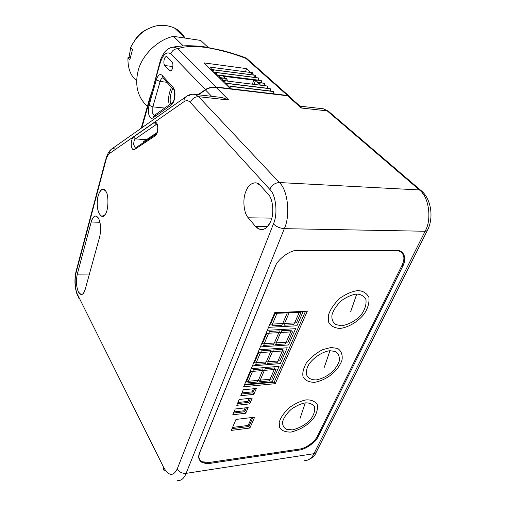 <?xml version="1.0" encoding="UTF-8"?>
<svg xmlns="http://www.w3.org/2000/svg" width="506" height="506" viewBox="0 0 506 506"><rect width="100%" height="100%" fill="white"/><g stroke="black" fill="none" stroke-linecap="round" stroke-linejoin="round"><path stroke-width="0.76" d="M244.366 385.066L274.208 382.201L275.232 383.674L243.664 386.742L274.707 312.67L307.294 311.222L275.232 383.674M274.208 382.201L305.491 311.304M245.701 413.257L232.785 414.762L235.208 409L248.155 407.545L245.701 413.257L244.746 411.739L246.46 407.735M233.513 413.035L244.746 411.739M249.73 403.877L236.757 405.306L239.211 399.462L252.222 398.083L249.73 403.877L248.756 402.371L250.514 398.26M237.472 403.598L248.756 402.371M253.816 394.364L240.786 395.711L243.278 389.778L256.346 388.481L253.816 394.364L252.829 392.865L254.632 388.652M241.495 394.022L252.829 392.865M235.973 419.43L254.619 417.184L249.869 428.038L231.324 430.41L235.973 419.43M232.064 428.664L248.92 426.526L249.869 428.038M248.92 426.526L252.911 417.393M275.289 266.352L199.655 452.788C198.048 456.804 198.921 459.796 202.286 461.776L209.282 462.471L299.501 449.069C305.479 448.594 315.124 441.649 317.344 436.223L402.112 265.112C405.198 258.414 404.281 253.746 399.36 251.115L395.989 250.552L295.384 250.502M198.75 457.797L199.206 458.474M401.119 252.051L400.29 251.159M251.634 73.661L252.836 72.864L253.139 75.033L211.249 69.493L211.046 67.342L209.788 68.531L210.844 67.222L211.249 69.493L212.602 70.821L213.76 69.992L213.968 72.156L255.922 77.563L255.353 75.324M260.116 85.128L259.951 84.983C260.248 83.623 260.027 82.864 259.287 82.693L258.471 83.623L257.004 82.276C257.295 80.928 257.08 80.169 256.346 80.005L255.397 80.802L254.157 84.394L255.397 80.802L253.759 80.131L224.537 76.425L253.759 80.131L252.367 84.173L253.759 80.131L255.543 80.935L256.529 80.005L257.004 82.276L261.747 82.87L261.298 80.618L261.747 82.87L257.004 82.276L258.471 83.623L259.464 82.693L259.951 84.983L264.714 85.571L264.486 83.433L264.113 83.281L264.486 83.433L264.714 85.571L260.116 85.128M223.102 76.836L224.05 75.875L224.645 78.329L219.496 77.563L220.901 78.936L222.096 78.114L222.311 80.315L227.339 80.941L226.871 78.607L227.339 80.941L222.311 80.315L223.728 81.706L224.936 80.884L225.157 83.104L267.706 88.297L267.478 86.146L267.098 85.995L267.478 86.146L267.706 88.297L225.157 83.104L226.587 84.508L227.814 83.686L228.035 85.919L270.742 91.061L270.508 88.892L270.122 88.74L270.508 88.892L270.742 91.061L228.035 85.919L229.484 87.342L230.723 86.52L230.945 88.765L273.803 93.85L273.569 91.668L273.177 91.51L273.569 91.668L273.803 93.85L230.54 89.037L230.945 88.765L230.723 86.52L229.484 87.342L228.035 85.919L227.814 83.686L226.587 84.508L225.157 83.104L224.936 80.884L223.728 81.706L222.311 80.315L222.096 78.114L220.901 78.936L219.496 77.563L224.506 78.196L224.05 75.875L219.073 75.242L219.496 77.563L219.281 75.375L218.105 76.204L219.073 75.242M225.916 79.562L226.871 78.607M254.486 76.254L255.701 75.464L256.03 77.665L213.968 72.156L215.341 73.496L216.505 72.668L216.713 74.844L258.819 80.207L258.598 78.088L258.243 77.949L258.819 80.207L216.713 74.844L218.105 76.204L216.713 74.844L216.505 72.668L215.341 73.496L213.968 72.156L213.76 69.992L212.602 70.821L211.249 69.493L253.057 74.958L252.494 72.731M273.379 94.103L273.803 93.85L273.379 94.103M170.984 70.783L169.478 70.593L170.041 70.96C171.091 71.061 171.926 70.138 172.546 68.177C173.191 65.426 173.008 63.332 172.002 61.903L166.702 56.558C165.658 56.457 164.836 57.393 164.235 59.354C163.609 62.055 163.786 64.11 164.754 65.514L172.869 66.564L164.754 65.514C163.786 64.11 163.609 62.055 164.235 59.354C165.082 56.887 166.082 56.065 167.227 56.9L172.002 61.903C173.008 63.332 173.191 65.426 172.546 68.177C171.66 70.669 170.636 71.472 169.478 70.593L164.754 65.514L169.478 70.593L170.984 70.783M172.698 88.721C170.37 93.914 169.649 98.98 170.535 103.913C169.649 98.98 170.37 93.914 172.698 88.721M171.496 87.393C168.694 93.408 167.941 99.227 169.238 104.837C167.941 99.227 168.694 93.408 171.496 87.393M152.85 106.861L152.78 113.464L154.26 115.463L152.78 113.464L152.85 106.861L164.728 108.05L152.85 106.861L149.099 105.28C148.182 108.828 148.15 112.13 148.992 115.172C149.985 117.974 151.351 118.866 153.084 117.841L171.319 104.932C173.178 103.407 174.368 100.599 174.886 96.501C175.202 92.377 174.608 89.353 173.09 87.424L162.103 75.305L163.198 78.202L162.103 75.305C159.871 73.572 157.935 75.103 156.297 79.897L149.099 105.28L152.85 106.861L160.117 81.485L152.85 106.861M166.879 82.282L160.117 81.485L166.879 82.282M162.761 77.905C161.597 78.228 160.718 79.423 160.117 81.485L156.297 79.897L160.117 81.485C160.718 79.423 161.597 78.228 162.761 77.905M174.178 90.365L173.09 87.424L174.178 90.365C174.785 89.385 175.184 100.479 172.66 102.402L171.319 104.932L172.66 102.402M171.939 102.92L154.393 115.4L153.084 117.841L154.393 115.4L155.525 115.229M164.007 78.449L163.198 78.202L173.128 89.201M132.401 49.373L130.649 47.412C135.931 37.172 142.743 30.556 151.085 27.564C161.585 22.656 178.694 25.616 184.911 38.058C182.521 33.706 179.099 30.379 174.646 28.07C166.335 24.573 158.486 24.408 151.085 27.564C142.743 30.556 135.931 37.172 130.649 47.412L132.401 49.373L132.376 50.1L132.401 49.373M129.074 57.203L130.712 47.482L129.074 57.203L127.942 57.735L129.802 59.746L127.942 57.735L129.049 57.197L130.219 57.355L129.049 57.197M131.143 46.331L136.981 36.9C140.099 33.238 144.311 30.335 149.631 28.178C144.311 30.335 140.099 33.238 136.981 36.9L131.143 46.331M129.915 59.423L132.376 50.1L129.764 59.771M136.645 80.612C130.624 76.02 127.721 68.392 127.942 57.735C127.721 68.392 130.624 76.02 136.645 80.612M147.379 106.412C137.74 97.316 134.64 85.495 138.094 70.954C141.629 55.432 158.055 39.335 173.577 36.356L200.692 40.429L208.206 47.469L200.692 40.429L173.577 36.356L183.248 45.907L173.577 36.356C158.055 39.335 141.629 55.432 138.094 70.954C134.64 85.495 137.74 97.316 147.379 106.412M208.194 47.463L200.692 40.429L208.194 47.463M160.339 62.466L160.219 60.992L160.339 62.466L153.04 88.259L160.339 62.459C163.28 54.148 166.778 51.277 170.819 53.851C166.778 51.277 163.28 54.148 160.339 62.466M159.959 61.915L153.04 88.259L149.928 97.411L141.212 128.239M141.851 127.784L153.04 88.259L141.851 127.784M170.509 47.766C172.578 46.716 175.076 47.058 178.004 48.772C174.589 48.684 172.192 50.379 170.813 53.845L205.442 89.613L197.922 94.799L205.442 89.613L170.813 53.845C172.192 50.379 174.589 48.684 178.004 48.772C183.488 46.35 192.868 45.907 206.132 47.444C220.306 49.93 233.57 53.585 245.922 58.418L287.509 95.476L288.629 95.723M156.297 79.897C157.935 75.103 159.871 73.572 162.103 75.305L173.09 87.424C174.608 89.353 175.202 92.377 174.886 96.501C174.368 100.599 173.178 103.407 171.319 104.932L153.084 117.841C151.351 118.866 149.985 117.974 148.992 115.172C148.15 112.13 148.182 108.828 149.099 105.28L156.297 79.897M204.038 62.902L230.375 88.702L229.971 88.967L230.375 88.702L204.038 62.902L246.536 68.62L204.038 62.902M245.467 71.801L246.536 68.62L250.805 72.503L246.536 68.62L245.467 71.801M249.186 61.327L247.086 58.759L245.922 58.418L247.086 58.759L248.693 60.189M244.037 57.229L245.922 58.418C233.57 53.585 220.306 49.93 206.132 47.444L205.442 47.033L206.132 47.444C192.868 45.907 183.488 46.35 178.011 48.772C175.323 47.178 173.008 46.767 171.066 47.558C167.771 48.892 165.418 50.733 164.007 53.079C161.876 56.501 160.617 59.139 160.219 60.992M205.044 46.969L205.442 47.033L205.044 46.969M205.442 89.613C207.884 87.861 211.419 86.988 216.043 87L178.004 48.772L216.043 87L230.375 88.702L216.043 87C211.419 86.988 207.884 87.861 205.442 89.613M253.145 74.629L253.664 75.103L253.145 74.629M256.011 77.241L256.548 77.728L256.011 77.241M258.908 79.878L259.464 80.384L258.908 79.878M261.842 82.548L262.418 83.073L261.842 82.548M264.809 85.242L265.403 85.786L264.809 85.242M267.8 87.968L268.42 88.531L267.8 87.968M270.836 90.726L271.475 91.308L270.836 90.726M289.615 96.836L287.509 95.476L273.91 94.167L274.334 93.914L273.898 93.515L274.334 93.914L287.509 95.476L245.916 58.411M135.368 138.878L146.367 139.726L135.368 138.878C134.198 139.985 133.647 141.933 133.729 144.71L135.26 148.03L133.729 144.71C133.647 141.933 134.198 139.985 135.368 138.878L133.533 136.949C131.902 138.511 131.143 141.237 131.25 145.121C131.712 148.777 132.8 150.257 134.501 149.555L155.31 135.753L156.221 134.109L155.31 135.753C157.138 134.09 157.992 131.187 157.866 127.044C157.334 123.186 156.12 121.693 154.235 122.553L133.533 136.949L135.368 138.878L156.145 124.59L135.368 138.878M157.214 124.685L156.145 124.59L157.214 124.685M157.1 124.387L156.145 124.59L154.235 122.553L156.145 124.59L157.1 124.387L157.764 127.544C157.505 131.509 156.993 133.698 156.221 134.109M143.679 141.516L157.075 132.572L143.679 141.516L143.388 142.654L143.679 141.516M155.759 134.419L135.387 147.973L134.501 149.555L135.387 147.973L136.063 147.872M85.172 289.489L99.688 236.719C101.263 229.446 100.839 223.228 98.423 218.073L96.14 216.018C93.964 215.879 92.313 217.877 91.188 222.02L99.979 222.26L91.188 222.02L77.298 274.144L89.41 274.069L77.298 274.144L91.188 222.02C93.224 215.79 95.64 214.481 98.423 218.073C100.839 223.228 101.263 229.446 99.688 236.719L85.172 289.489C83.186 295.188 80.935 296.016 78.417 291.981C76.273 286.712 75.9 280.767 77.298 274.144C75.9 280.767 76.273 286.712 78.417 291.981L81.061 294.581C82.857 294.593 84.23 292.892 85.172 289.489M105.716 191.154L103.528 189.269C100.403 187.935 97.184 196.233 97.26 202.343C97.089 209.629 98.632 214.285 101.889 216.309L104.843 214.829C108.442 212.02 109.094 194.557 105.716 191.154C109.094 194.557 108.442 212.02 104.843 214.829C101.757 220.344 96.33 211.166 97.26 202.343C96.969 193.425 103.047 185.152 105.716 191.154M267.484 226.669L255.612 226.58L260.217 229.604C264.809 230.021 268.357 227.137 270.862 220.951C274.448 213.222 272.854 198.295 268.028 193.988L260.343 185.474L256.668 183.027C251.855 182.356 248.193 185.335 245.676 191.957C242.444 199.472 243.816 213.387 248.263 217.801L271.785 218.124L248.263 217.801L255.612 226.58L267.484 226.669M303.998 460.681C308.369 460.637 311.683 458.309 313.941 453.699L425.103 231.248L284.321 228.661C279.919 228.276 276.295 226.694 273.436 223.918C278.066 214.019 275.991 194.816 269.787 189.364L190.42 102.471C188.441 100.416 186.303 100.15 184.007 101.674L109.707 153.369C108.107 154.558 106.836 156.879 105.887 160.332L76.242 272.076C74.325 278.155 75.078 290.406 77.652 294.789L163.78 467.639C168.776 476.133 173.261 476.576 177.239 468.967L273.436 223.918L177.239 468.967C173.261 476.576 168.776 476.133 163.78 467.639L77.652 294.789C75.078 290.406 74.325 278.155 76.242 272.076L105.887 160.332L105.969 158.536L105.887 160.332C106.836 156.879 108.107 154.558 109.707 153.369L184.007 101.674C186.303 100.15 188.441 100.416 190.42 102.471L269.787 189.364C275.991 194.816 278.066 214.019 273.436 223.918C276.295 226.694 279.919 228.276 284.321 228.661L186.107 473.357C184.146 478.341 181.287 480.77 177.53 480.656M255.612 226.58L248.263 217.801C243.816 213.387 242.444 199.472 245.676 191.957C248.187 183.653 256.15 179.921 260.343 185.474L268.028 193.988C272.854 198.295 274.448 213.222 270.862 220.951C266.384 230.072 261.298 231.95 255.612 226.58M154.235 122.553C156.12 121.693 157.334 123.186 157.866 127.044C157.992 131.187 157.138 134.09 155.31 135.753L134.501 149.555C132.8 150.257 131.712 148.777 131.25 145.121C131.143 141.237 131.902 138.511 133.533 136.949L154.235 122.553M193.69 94.261L195.259 94.502L198.599 96.684L228.687 100.005L221.976 97.5L193.69 94.261M248.18 425.451L251.621 417.545L248.18 425.451L232.589 427.412L248.18 425.451M233.981 411.922L243.93 410.777L245.17 407.88L243.93 410.777L233.981 411.922M237.94 402.485L247.934 401.403L249.218 398.399L247.934 401.403L237.94 402.485M241.957 392.915L252.001 391.897L253.329 388.779L252.001 391.897L241.957 392.915M272.462 324.08L276.997 313.296L275.106 313.385L270.577 324.182L272.462 324.08L270.577 324.182L275.106 313.385L276.997 313.296L272.462 324.08M277.174 313.29L287.123 312.847L287.44 312.101L287.123 312.847L277.174 313.29L277.49 312.544L277.174 313.29M271.886 325.851L281.785 325.32L282.538 323.549L272.633 324.074L271.886 325.851L272.633 324.074L282.538 323.549L281.785 325.32L271.886 325.851M289.154 312.752L287.3 312.834L282.715 323.543L284.562 323.442L289.154 312.752L284.562 323.442L282.715 323.543L287.3 312.834L289.154 312.752M299.103 312.31L299.419 311.576L299.103 312.31L289.331 312.746L299.103 312.31M289.647 312.006L289.331 312.746L289.647 312.006M296.453 322.815L301.095 312.221L299.274 312.297L294.637 322.91L296.453 322.815L294.637 322.91L299.274 312.297L301.095 312.221L296.453 322.815M284.739 323.435L283.98 325.2L293.695 324.675L294.467 322.923L284.739 323.435L294.467 322.923L293.695 324.675L283.98 325.2L284.739 323.435M296.914 325.775L303.233 311.405L296.914 325.775L268.56 327.338L296.914 325.775M268.61 333.233L266.732 333.34L262.336 343.827L264.202 343.7L268.61 333.233L264.202 343.7L262.336 343.827L266.732 333.34L268.61 333.233M278.648 332.632L279.401 330.886L269.527 331.455L268.781 333.22L278.648 332.632L268.781 333.22L269.527 331.455L279.401 330.886L278.648 332.632M276.2 342.897L280.666 332.512L278.825 332.625L274.372 343.017L276.2 342.897L274.372 343.017L278.825 332.625L280.666 332.512L276.2 342.897M274.195 343.03L264.372 343.688L263.645 345.415L273.461 344.75L274.195 343.03L273.461 344.75L263.645 345.415L264.372 343.688L274.195 343.03M285.276 343.941L286.023 342.239L276.377 342.885L275.637 344.599L285.276 343.941L275.637 344.599L276.377 342.885L286.023 342.239L285.276 343.941M290.526 331.93L291.285 330.197L281.589 330.76L280.836 332.505L290.526 331.93L280.836 332.505L281.589 330.76L291.285 330.197L290.526 331.93M290.697 331.917L286.194 342.227L287.996 342.107L292.506 331.81L290.697 331.917L292.506 331.81L287.996 342.107L286.194 342.227L290.697 331.917M288.483 344.959L295.643 328.679L267.32 330.291L295.643 328.679L288.483 344.959L260.362 346.901L288.483 344.959M260.457 352.587L258.604 352.72L254.328 362.903L256.175 362.758L260.457 352.587L256.175 362.758L254.328 362.903L258.604 352.72L260.457 352.587M270.419 351.853L271.146 350.158L261.355 350.86L260.634 352.574L270.419 351.853L260.634 352.574L261.355 350.86L271.146 350.158L270.419 351.853M268.079 361.796L272.418 351.708L270.59 351.841L266.264 361.942L268.079 361.796L266.264 361.942L270.59 351.841L272.418 351.708L268.079 361.796M255.644 364.421L265.378 363.624L266.093 361.961L256.352 362.745L255.644 364.421L256.352 362.745L266.093 361.961L265.378 363.624L255.644 364.421M277.098 362.669L277.819 361.012L268.25 361.784L267.535 363.453L277.098 362.669L267.535 363.453L268.25 361.784L277.819 361.012L277.098 362.669M277.99 360.999L279.774 360.86L284.163 350.848L282.367 350.981L277.99 360.999L282.367 350.981L284.163 350.848L279.774 360.86L277.99 360.999M273.316 350L272.589 351.695L282.203 350.993L282.936 349.311L273.316 350L282.936 349.311L282.203 350.993L272.589 351.695L273.316 350M280.286 363.599L287.244 347.774L259.161 349.772L287.244 347.774L280.286 363.599L252.399 365.901L280.286 363.599M252.545 371.391L250.698 371.549L246.548 381.448L248.383 381.277L252.545 371.391L248.383 381.277L246.548 381.448L250.698 371.549L252.545 371.391M262.418 370.537L263.126 368.887L253.417 369.715L252.715 371.372L262.418 370.537L252.715 371.372L253.417 369.715L263.126 368.887L262.418 370.537M260.185 380.17L264.398 370.36L262.589 370.518L258.383 380.341L260.185 380.17L258.383 380.341L262.589 370.518L264.398 370.36L260.185 380.17M247.864 382.89L257.516 381.979L258.212 380.354L248.554 381.258L247.864 382.89L248.554 381.258L258.212 380.354L257.516 381.979L247.864 382.89M269.141 380.879L269.85 379.266L260.356 380.158L259.66 381.777L269.141 380.879L259.66 381.777L260.356 380.158L269.85 379.266L269.141 380.879M276.048 369.355L274.271 369.507L270.014 379.253L271.785 379.083L276.048 369.355L271.785 379.083L270.014 379.253L274.271 369.507L276.048 369.355M265.277 368.697L264.568 370.348L274.107 369.525L274.821 367.887L265.277 368.697L274.821 367.887L274.107 369.525L264.568 370.348L265.277 368.697M272.317 381.726L279.084 366.338L251.229 368.691L279.084 366.338L272.317 381.726L244.657 384.37L272.317 381.726M198.896 458.544L199.453 459.068L198.896 458.544M401.789 252.608L401.271 251.678L401.789 252.608M396.166 250.362L299.059 250.135C290.918 249.369 277.465 258.964 274.745 267.497L199.535 452.902C197.821 457.171 198.706 460.384 202.204 462.547L209.965 463.388L299.084 450.087C305.561 449.562 316.01 442.042 318.419 436.166L402.795 266.137C406.103 259.034 405.192 254.012 400.063 251.065L396.166 250.362C403.75 249.736 407.222 258.446 402.795 266.137L401.998 265.346L402.795 266.137L318.419 436.166L317.812 435.293L318.419 436.166C316.01 442.042 305.561 449.562 299.084 450.087L298.502 449.214L299.084 450.087L209.965 463.388L209.44 462.452L209.965 463.388C200.933 464.008 197.46 460.511 199.535 452.902L274.745 267.497C277.465 258.964 290.918 249.369 299.059 250.135L396.166 250.362M289.628 96.886L287.541 95.779L301.253 108.006L327.186 110.865L323.315 108.79L320.949 108.524L323.315 108.79L328.331 111.168L329.817 112.44L328.331 111.168L327.186 110.865L419.404 189.946L327.186 110.865L301.253 108.006L287.541 95.779L216.075 87.323L228.687 100.005L198.599 96.684L279.356 182.552L419.404 189.946C428.867 196.448 432.124 219.49 425.103 231.248C432.124 219.49 428.867 196.448 419.404 189.946L279.356 182.552C287.781 189.693 290.64 215.474 284.321 228.661L425.103 231.248L313.941 453.699L186.107 473.357L313.941 453.699L316.035 452.674L316.636 451.472L316.035 452.674L313.941 453.699C311.715 458.253 308.445 460.587 304.138 460.694M422.567 193.305L420.612 190.199L419.404 189.946L420.612 190.199L422.118 191.515M425.103 231.248L427.222 230.742L427.646 229.882L427.222 230.742L425.103 231.248M301.253 108.006L301.089 107.07M76.431 269.97L76.242 272.076L76.431 269.97L105.627 159.814M78.791 298.198L77.652 294.789L78.791 298.198M164.779 471.061C163.546 470.251 163.21 469.113 163.78 467.639C163.21 469.113 163.546 470.251 164.779 471.061M177.644 480.668C181.35 480.713 184.171 478.278 186.107 473.357C182.242 473.572 179.282 472.111 177.239 468.967C179.282 472.111 182.242 473.572 186.107 473.357L284.321 228.661C290.64 215.474 287.781 189.693 279.356 182.552C275.068 182.805 271.88 185.076 269.787 189.364C271.88 185.076 275.068 182.805 279.356 182.552L198.599 96.684C194.753 96.697 192.027 98.626 190.42 102.471C192.027 98.626 194.753 96.697 198.599 96.684L195.259 94.502C192.356 93.888 189.605 94.394 187.011 96.02C184.823 97.171 183.823 99.056 184.007 101.674C183.823 99.056 184.823 97.171 187.011 96.02L189.516 95.691M185.36 97.184L112.465 148.454C110.504 149.504 109.587 151.142 109.707 153.369C109.587 151.142 110.504 149.504 112.465 148.454L114.691 148.087M211.66 96.336L205.468 89.935L198.339 94.85L205.468 89.935L211.66 96.336M228.687 100.005L216.075 87.323C211.445 87.31 207.909 88.183 205.468 89.935C207.909 88.183 211.445 87.31 216.075 87.323L287.541 95.779M305.282 402.89C301.083 403.605 296.383 405.736 291.197 409.284C286.573 413.623 283.708 417.804 282.588 421.827C282.342 425.008 283.562 427.494 286.251 429.29L292.512 429.891C300.792 427.703 307.117 423.8 311.494 418.177C314.194 414.047 315.168 410.176 314.416 406.552C312.272 403.902 309.223 402.681 305.282 402.89L300.077 418.335M306.294 399.885C311 399.651 314.624 401.119 317.167 404.294C318.046 408.62 316.876 413.238 313.657 418.146C308.451 424.825 300.925 429.474 291.076 432.086C285.428 432.168 281.64 430.72 279.723 427.741L279.192 422.504C280.514 417.703 283.936 412.706 289.457 407.513C295.662 403.269 301.279 400.727 306.294 399.885M329.956 350.715C323.808 351.29 314.662 356.407 309.122 363.922C303.752 373.314 306.105 379.772 316.13 379.949C327.249 377.697 335.788 370.373 339.165 361.379C339.83 356.806 338.596 353.511 335.472 351.48L329.956 350.715L324.321 367.248M331.05 347.495L337.622 348.432C341.335 350.873 342.79 354.814 341.986 360.259C337.938 370.968 327.806 379.652 314.574 382.359C308.824 382.182 305.017 380.398 303.145 377.021C302.183 373.536 303.189 368.956 306.155 363.27C310.829 357.35 316.446 352.771 322.999 349.519L331.05 347.495M356.743 294.068C352.347 294.498 347.337 296.617 341.727 300.425C336.648 305.27 333.397 310.102 331.968 314.915C331.512 318.793 332.619 321.968 335.282 324.441L341.721 325.832C350.43 324.017 357.23 319.893 362.132 313.467C365.205 308.698 366.477 304.049 365.946 299.527C363.909 296.048 360.841 294.226 356.743 294.068L350.62 311.829M357.938 290.608C362.821 290.817 366.47 293.006 368.88 297.174C369.494 302.575 367.97 308.11 364.307 313.777C358.937 320.709 349.937 327.015 340.038 328.483C334.181 328.002 330.361 325.839 328.558 321.993L328.35 315.516C330.032 309.761 333.909 303.986 339.981 298.192C346.699 293.632 352.682 291.108 357.938 290.608M399.12 250.742L399.588 251.204M221.875 77.981L226.903 78.613M255.486 75.343L213.557 69.866M258.376 77.962L216.296 72.541M261.298 80.618L256.555 80.018M264.252 83.3L259.496 82.706M267.244 86.014L224.715 80.751M270.267 88.759L227.586 83.547M273.322 91.529L230.489 86.381M252.627 72.744L210.844 67.222M185.006 38.076L174.646 28.07M172.685 47.229C175.936 46.495 183.305 45.806 184.968 45.818C188.004 45.603 198.434 45.818 205.442 47.033L222.045 50.436C230.591 52.713 238.301 55.11 245.176 57.633L247.086 58.759L288.616 95.71M102.705 216.321L101.889 216.309M260.217 229.604L262.778 229.616M81.801 294.549L81.061 294.581M300.368 106.228L323.315 108.79L328.331 111.168L420.612 190.199C431.289 198.213 434.148 218.061 427.222 230.742L316.035 452.674C314.795 456.001 311.696 458.575 306.744 460.403M288.654 96.013L301.083 107.082M76.026 271.488C74.205 279.938 74.705 288.009 77.526 295.706M110.732 149.795C108.999 151.281 107.411 154.197 105.969 158.536"/></g></svg>
